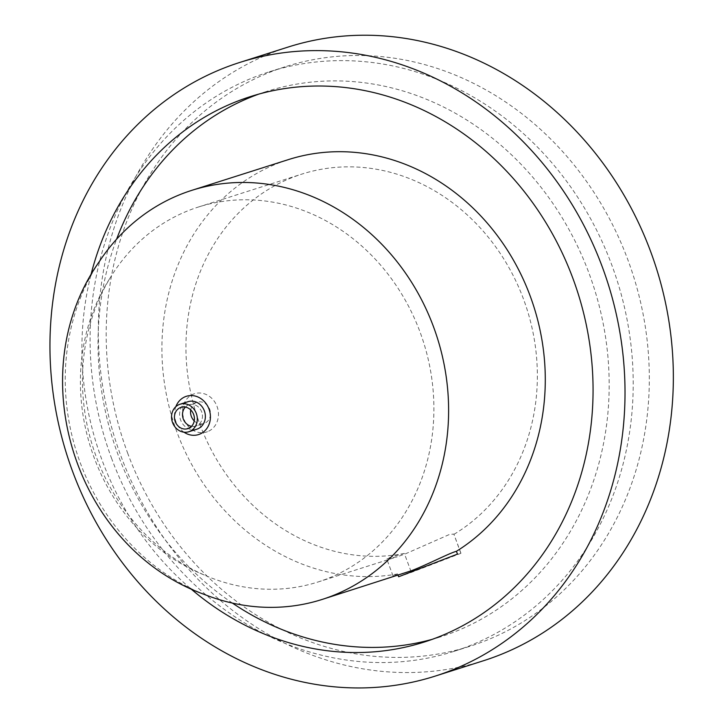 <?xml version="1.0" encoding="UTF-8"?>
<svg xmlns="http://www.w3.org/2000/svg" width="723" height="723" viewBox="0 0 723 723"><rect width="100%" height="100%" fill="white"/><g stroke="black" fill="none" stroke-linecap="round" stroke-linejoin="round"><path stroke-width="0.54" stroke-dasharray="3.62 2.71" d="M398.635 576.755A35.779 0.886 159.7 0 0 411.351 572.39L460.858 553.33A35.779 0.886 159.7 0 0 460.94 553.231A35.779 0.886 159.7 0 0 457.46 554.107M398.093 575.273L397.596 573.945L393.014 575.87L402.738 573.791M460.858 553.33L453.854 534.071L449.48 534.46L405.07 553.999L397.18 556.791L386.742 558.897L391.242 556.927L404.347 553.457L410.818 570.944M411.179 571.92L411.351 572.39M111.423 457.93A304.121 268.025 -107.7 0 0 453.89 651.387A304.121 268.025 -107.7 0 0 617.053 280.289A304.121 268.025 -107.7 0 0 269.408 71.785A304.121 268.025 -107.7 0 0 111.423 457.93M404.347 553.457A196.783 173.43 72.3 0 1 199.738 423.922A196.783 173.43 72.3 0 1 301.961 174.071A196.783 173.43 72.3 0 1 519.9 289.995A196.783 173.43 72.3 0 1 453.845 534.396M232.417 603.081A286.236 252.264 72.3 0 1 118.093 454.83A286.236 252.264 72.3 0 1 116.602 239.214M258.771 94.117A286.236 252.264 72.3 0 1 266.778 91.396A286.236 252.264 72.3 0 1 593.972 287.637A286.236 252.264 72.3 0 1 440.406 636.9A286.236 252.264 72.3 0 1 432.3 639.313M397.596 573.945A214.677 189.191 72.3 0 1 176.963 432.155A214.677 189.191 72.3 0 1 288.486 159.584M204.934 594.658A214.677 189.191 72.3 0 1 80.298 462.928A214.677 189.191 72.3 0 1 99.051 261.97M194.225 420.903A11.179 9.851 -107.7 0 0 203.931 423.515A11.179 9.851 -107.7 0 0 204.419 423.344A11.179 9.851 -107.7 0 0 209.833 409.598A11.179 9.851 -107.7 0 0 197.144 402.205A11.179 9.851 -107.7 0 0 190.736 409.95M187.817 428.649L195.87 426.082A11.179 9.851 72.3 0 0 196.358 425.91A11.179 9.851 72.3 0 0 201.78 412.164A11.179 9.851 72.3 0 0 189.092 404.772A11.179 9.851 72.3 0 0 185.395 407.085A11.179 9.851 72.3 0 1 189.092 404.772A11.179 9.851 72.3 0 1 201.78 412.164A11.179 9.851 72.3 0 1 196.358 425.91A11.179 9.851 72.3 0 1 195.87 426.082A11.179 9.851 72.3 0 1 191.514 426.335A11.179 9.851 72.3 0 0 195.87 426.082L203.931 423.515M127.537 452.806A304.121 268.025 -107.7 0 0 469.995 646.254A304.121 268.025 -107.7 0 0 633.158 275.165A304.121 268.025 -107.7 0 0 285.522 66.661A304.121 268.025 -107.7 0 0 127.537 452.806M326.435 579.024A196.783 173.43 72.3 0 1 317.867 582.033A196.783 173.43 72.3 0 1 204.347 575.047A196.783 173.43 72.3 0 1 96.276 456.855A196.783 173.43 72.3 0 1 109.896 278.31A196.783 173.43 72.3 0 1 198.5 206.995A196.783 173.43 72.3 0 1 421.825 337.026A196.783 173.43 72.3 0 1 326.435 579.024M190.203 588.251A286.236 252.264 72.3 0 1 101.979 459.955A286.236 252.264 72.3 0 1 90.727 275.716M483.479 660.741A322.015 283.796 72.3 0 1 120.877 455.906A322.015 283.796 72.3 0 1 288.152 47.049M196.864 429.182A14.433 12.716 72.3 0 1 180.361 419.286A14.433 12.716 72.3 0 1 188.107 401.672M183.976 432.191A20.081 17.704 72.3 0 1 175.852 406.66M207.501 431.694A20.081 17.704 72.3 0 1 182.747 408.956A20.081 17.704 72.3 0 1 211.369 397.939A20.081 17.704 72.3 0 1 207.501 431.694M460.94 553.231L453.854 534.071M393.014 575.87L386.742 558.897M181.039 407.338L197.144 402.205M453.89 651.387L469.995 646.254M269.408 71.785L285.522 66.661M317.867 582.033L397.18 556.791M198.5 206.995L301.961 174.071M204.347 575.047C92.553 529.986 44.727 379.702 109.896 278.31M424.293 642.024L440.406 636.9M250.673 96.52L266.778 91.396"/><path stroke-width="1.08" d="M322.033 599.475A214.677 189.191 72.3 0 1 204.934 594.658C75.553 548.549 20.127 374.387 99.051 261.97A214.677 189.191 72.3 0 1 191.821 190.348A214.677 189.191 72.3 0 1 435.445 332.2A214.677 189.191 72.3 0 1 331.387 596.195A214.677 189.191 72.3 0 1 322.033 599.475L411.27 570.772C427.248 564.69 448.667 553.429 456.421 551.297L457.46 554.107L398.635 576.755L398.093 575.273M410.818 570.944L411.179 571.92M116.602 239.214A286.236 252.264 72.3 0 1 258.771 94.117M432.3 639.313A286.236 252.264 72.3 0 1 232.417 603.081M191.821 190.348L288.486 159.584A214.677 189.191 72.3 0 1 525.657 284.69A214.677 189.191 72.3 0 1 456.421 551.297M190.736 409.95A11.179 9.851 -107.7 0 0 194.225 420.903M191.514 426.335A11.179 9.851 72.3 0 1 183.091 418.418A11.179 9.851 72.3 0 1 185.395 407.085A11.179 9.851 72.3 0 0 183.091 418.418A11.179 9.851 72.3 0 0 191.514 426.335M90.727 275.716A286.236 252.264 72.3 0 1 250.673 96.52A286.236 252.264 72.3 0 1 577.858 292.77A286.236 252.264 72.3 0 1 424.293 642.024A286.236 252.264 72.3 0 1 190.203 588.251M72.544 471.288A322.015 283.796 72.3 0 1 239.819 62.431A322.015 283.796 72.3 0 1 607.907 283.199A322.015 283.796 72.3 0 1 435.147 676.122A322.015 283.796 72.3 0 1 72.544 471.288M239.819 62.431L288.152 47.049A322.015 283.796 72.3 0 1 656.24 267.817A322.015 283.796 72.3 0 1 483.479 660.741L435.147 676.122M188.305 428.477A11.179 9.851 72.3 0 1 187.817 428.649A11.179 9.851 72.3 0 1 175.038 420.976A11.179 9.851 72.3 0 1 181.039 407.338A11.179 9.851 72.3 0 1 193.728 414.722A11.179 9.851 72.3 0 1 188.305 428.477M189.435 431.523A14.433 12.716 72.3 0 1 188.802 431.748A14.433 12.716 72.3 0 1 172.309 421.852A14.433 12.716 72.3 0 1 180.045 404.238A14.433 12.716 72.3 0 1 196.43 413.773A14.433 12.716 72.3 0 1 189.435 431.523M180.045 404.238L188.107 401.672A14.433 12.716 72.3 0 1 204.482 411.206A14.433 12.716 72.3 0 1 197.487 428.956A14.433 12.716 72.3 0 1 196.864 429.182L188.802 431.748M175.852 406.66A20.081 17.704 72.3 0 1 205.07 402.322A20.081 17.704 72.3 0 1 199.449 434.261A20.081 17.704 72.3 0 1 183.976 432.191"/></g></svg>
